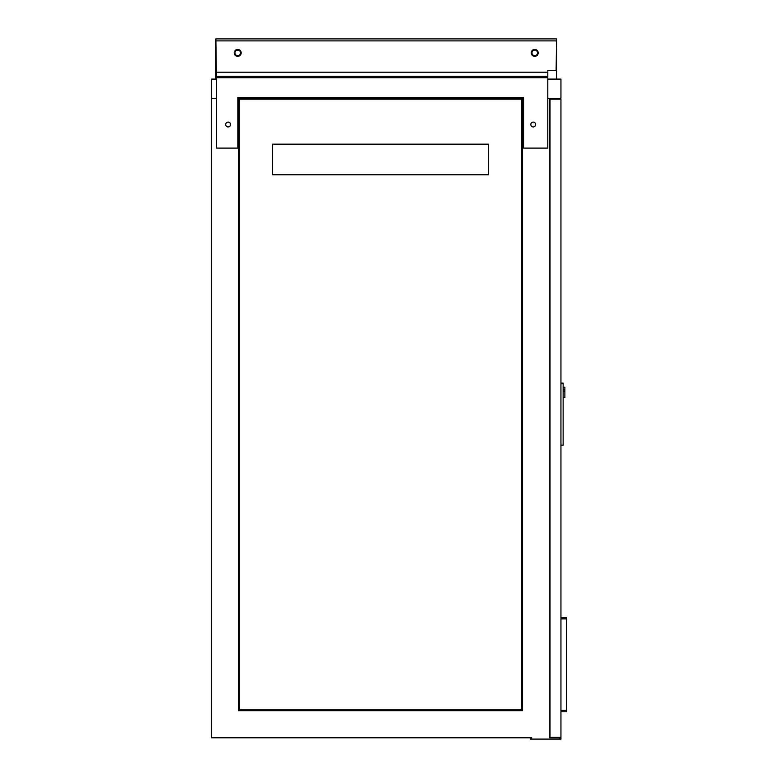 <?xml version="1.0" encoding="UTF-8"?>
<svg xmlns="http://www.w3.org/2000/svg" width="778" height="778" viewBox="0 0 778 778"><rect width="100%" height="100%" fill="white"/><g stroke="black" fill="none" stroke-linecap="round" stroke-linejoin="round"><path stroke-width="1.17" d="M240.49 52.875A2.772 2.772 0 0 0 237.708 50.103A2.772 2.772 0 0 0 234.937 52.875A2.772 2.772 0 0 0 237.708 55.656A2.772 2.772 0 0 0 240.49 52.875M537.51 52.875A2.772 2.772 0 0 0 534.739 50.103A2.772 2.772 0 0 0 531.967 52.875A2.772 2.772 0 0 0 534.739 55.656A2.772 2.772 0 0 0 537.51 52.875M559.635 737.787L560.948 737.787L560.948 739.1L559.635 739.1L559.635 737.787L549.589 737.787L549.589 98.31L547.8 98.31L560.948 98.31L560.948 79.084L547.8 79.084M216.333 79.084L211.499 79.084L211.499 98.31L216.333 98.31L211.499 98.31L211.499 737.787L531.685 737.787L531.685 739.1L530.372 739.1L530.372 737.787M523.526 98.31L237.835 98.31L238.583 98.31L238.583 710.703L522.515 710.703L522.515 98.31L523.526 98.31M215.876 79.084L215.876 38.9L216.333 72.208L547.8 72.208L547.8 148.102L523.526 148.102L523.526 97.483L237.835 97.483L237.835 148.102L216.333 148.102L216.333 72.208M547.8 72.208L547.8 70.438L556.114 70.438L556.581 38.9L556.581 79.084M559.635 739.1L531.685 739.1M239.459 709.837L521.639 709.837L521.639 99.176L239.459 99.176L239.459 709.837M488.545 144.173L272.543 144.173L272.543 174.749L488.545 174.749L488.545 144.173M550.027 99.176L550.027 737.35L560.948 737.35L560.948 99.176L550.027 99.176M560.948 617.469L566.501 617.469L566.501 618.86L560.948 618.86M560.948 711.782L566.501 711.782L566.501 710.392L560.948 710.392M566.501 710.392L566.501 618.86M563.136 387.25L564.877 387.25L564.877 391.392L563.136 391.392M560.948 445.133L563.136 445.133L563.136 383.107L560.948 383.107M563.136 397.733L564.877 397.733L564.877 391.392M535.663 124.529A2.431 2.431 0 0 0 533.231 122.097A2.431 2.431 0 0 0 530.81 124.529A2.431 2.431 0 0 0 533.231 126.95A2.431 2.431 0 0 0 535.663 124.529M230.551 124.529A2.431 2.431 0 0 0 228.129 122.097A2.431 2.431 0 0 0 225.698 124.529A2.431 2.431 0 0 0 228.129 126.95A2.431 2.431 0 0 0 230.551 124.529M241.18 52.875A3.472 3.472 0 0 0 237.708 49.413A3.472 3.472 0 0 0 234.246 52.875A3.472 3.472 0 0 0 237.708 56.347A3.472 3.472 0 0 0 241.18 52.875M538.211 52.875A3.472 3.472 0 0 0 534.739 49.413A3.472 3.472 0 0 0 531.277 52.875A3.472 3.472 0 0 0 534.739 56.347A3.472 3.472 0 0 0 538.211 52.875M556.114 38.9L216.333 38.9M556.114 40.894L216.333 40.894M563.136 389.875L564.877 389.875M216.333 76.322L547.8 76.322M547.8 77.732L216.333 77.732"/></g></svg>
